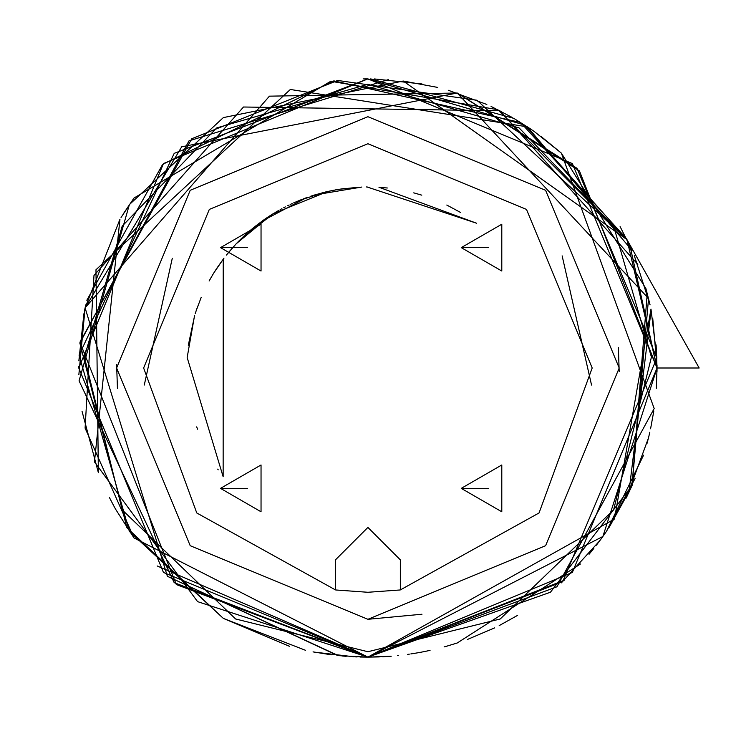 <?xml version="1.0" encoding="UTF-8"?>
<svg xmlns="http://www.w3.org/2000/svg" width="736" height="736" viewBox="0 0 736 736"><rect width="100%" height="100%" fill="white"/><g stroke="black" fill="none" stroke-linecap="round" stroke-linejoin="round"><path stroke-width="1.1" d="M367.908 619.298L190.21 545.698L116.61 368L190.21 190.302L367.908 116.702L545.606 190.302L619.206 368L545.606 545.698L367.908 619.298L421.976 614.229M379.334 656.908L367.908 657.128L174.184 582.636L79.065 380.834L129.38 204.599L223.339 117.604L403.227 81.034L626.989 239.651L477.011 100.243L337.686 80.454L191.756 138.727L79.92 342.258L176.3 584.522L367.908 657.128L176.3 584.522L79.92 342.258L191.756 138.727L337.686 80.454L477.011 100.243L626.989 239.651L403.236 81.034L223.339 117.604L129.38 204.599L79.065 380.834L174.184 582.636L367.908 657.128L359.996 657.027M313.83 652.059L354.136 656.806M618.378 347.604L619.188 371.478M421.976 83.95L374.403 78.945M117.438 388.396L116.628 364.522M366.997 186.953L476.634 223.238L379.114 187.303L381.763 187.487M367.227 186.953L366.234 186.962M361.781 187.054L314.842 194.902L310.463 196.31M305.808 197.938L303.085 198.959M301.521 199.566L293.682 202.869M292.137 203.578L290.518 204.332M289.156 204.985L287.804 205.638M285.32 206.89L283.756 207.699M281.906 208.684L280.112 209.668M278.134 210.781L276.064 211.977M274.39 212.98L271.878 214.516M270.241 215.556L269.293 216.172M269.054 216.329L267.508 217.341M267.398 217.414L266.745 217.856M265.724 218.546L264.721 219.236L265.724 218.546M264.675 219.273L261.142 221.784L264.675 219.273M250.387 230.285L259.477 223.017L238.841 241.04M237.314 242.604L244.775 235.272M236.882 243.064L235.327 244.72L236.882 243.064M223.22 259.173L223.146 476.726L187.165 357.53L194.47 316.075M325.487 191.995L333.39 190.274M335.128 189.943L344.374 188.49M413.733 192.85L421.792 195.16M358.846 187.183L338.339 189.382L358.846 187.183M337.962 189.446L325.68 191.949M325.045 192.105L299.699 200.293M278.521 210.56L275.034 212.594L278.521 210.56M268.658 216.586L273.019 213.817L239.356 240.525L246.652 233.56M234.315 245.806L227.498 253.708M223.974 258.17L217 267.987M216.338 268.99L213.744 273.065M212.906 274.454L209.134 281.005M197.782 306.066L197.202 307.703M197.184 307.749L195.215 313.646M194.672 315.394L188.296 345.294M218.215 469.826L217.727 469.108M197.524 429.208L196.705 426.88M196.024 311.135L201.149 297.519M209.769 279.855L211.37 277.04M212.41 275.273L213.983 272.688M214.047 272.587L223.781 258.437M231.288 249.21L232.263 248.087M232.42 247.922L233.45 246.762M254.96 226.513L268.134 216.927M310.426 196.328L323.969 192.372M327.272 191.572L337.934 189.456M378.976 187.294L387.338 188.002M446.789 205.04L460.442 212.391M656.328 388.314L657.036 368L579.444 170.899L457.258 93.021L269.431 96.158L85.091 307.887L167.376 576.288L338.367 655.62M657.036 366.804L652.749 318.384M657.036 367.945L656.116 344.88M631.074 487.747L609.233 527.243M596.372 545.21L602.011 537.685L596.362 545.21M593.86 548.394L591.79 550.96L593.86 548.394M447.746 645.886L457.258 642.979L580.502 563.96L457.258 642.979L447.442 645.978M417.8 652.795L421.507 652.124M417.781 652.795L414.175 653.402M398.544 655.5L397.412 655.62M391.101 656.199L387.43 656.475M341.964 655.969L343.436 656.098L341.964 655.969M343.592 656.107L346.214 656.319L343.592 656.107M651.148 309.957L628.912 492.393M564.254 580.235L367.908 657.128L338.762 655.656L367.908 657.128L133.998 537.952L115.708 509.395L133.998 537.952L367.917 657.128L602.876 536.489L657.036 368L657.027 365.203M632.04 485.604L632.344 484.914M657.018 371.45L657.036 367.08M634.322 255.668L650.072 304.897L645.904 288.53L561.375 153.134L541.08 136.464M513.765 118.349L370.705 78.881M367.926 78.872L174.193 153.364L79.065 355.157L129.37 531.401L223.339 618.396L305.633 650.348M313.048 651.875L331.43 654.819M357.116 656.926L355.543 656.871M337.732 655.555L167.376 576.288L85.091 307.887L269.431 96.158L457.258 93.021L576.969 168.277L656.871 358.055L562.672 581.698L367.908 657.128L163.456 572.442L78.78 368L163.456 163.558L367.908 78.872L572.35 163.558L657.036 368L572.35 572.442L367.908 657.128L556.931 586.785L654.184 408.544L561.375 153.134L534.612 131.772M656.843 357.392L650.983 309.12L614.459 519.018L367.908 657.128L157.173 565.956M82.046 411.332L98.366 472.622L95.974 269.762L290.334 89.47L527.427 126.859L632.04 250.406L620.108 226.605M368.037 78.872L363.142 78.908M78.78 366.464L78.78 368.138M109.425 497.554L114.098 506.488M114.236 506.745L115.23 508.539L114.236 506.745M289.404 646.272L223.339 618.396L126.914 527.74L79.856 343.059L189.023 140.843L388.378 79.589M403.374 81.052L437.699 87.418M448.252 90.252L486.836 104.466M491.041 106.398L512.182 117.438M514.436 118.754L530.141 128.671M530.316 128.791L534.336 131.569M133.998 537.952L85.091 428.113L93.987 275.457L243.506 107.005L499.9 110.759L637.818 264.353M626.989 496.349L648.379 438.242M657.036 367.816L630.034 245.99M626.502 238.666L520.582 122.461L333.868 80.877L162.647 164.367L86.82 300.26M85.753 304.888L84.502 310.73M83.922 313.683L78.862 360.815M382.656 656.751L386.483 656.53M407.652 654.387L409.345 654.148M410.844 653.927L411.912 653.761M412.215 653.715L413.393 653.531M413.448 653.522L416.466 653.025M421.673 652.087L425.307 651.378M425.482 651.342L430.054 650.376M444.121 646.907L447.58 645.941M589.048 554.263L591.588 551.209M85.091 307.887L119.94 219.31L94.447 461.895L197.588 601.643L367.908 657.128L550.473 592.204L632.04 485.604L647.248 293.379M121.044 217.479L133.998 198.048L330.777 81.264L497.849 109.71L626.989 239.651L657.036 367.752M123.059 214.222L133.998 198.048L330.777 81.264L497.849 109.71L626.989 239.651L524.75 125.102L366.896 78.872M650.578 428.794L653.826 410.992M649.814 432.253L648.867 436.264L649.814 432.244M648.83 436.42L648.158 439.116L648.83 436.411M648.076 439.42L647.045 443.348L648.085 439.41M643.595 455.133L606.51 531.3L635.067 478.566M606.455 531.374L602.416 537.124L606.455 531.374M602.306 537.28L599.978 540.454M599.868 540.61L561.375 582.866L599.785 540.712M517.638 615.342L499.183 625.609M367.954 657.128L391.276 656.181M447.12 646.07L457.185 643.006M467.415 639.474L494.583 627.909M657.036 367.2L626.989 239.651L699.163 368L657.036 368M626.078 498.162L632.04 485.604L648.554 298.485L457.258 93.021L181.718 146.795L85.091 307.887L78.853 374.734M367.908 651.728L235.603 618.985L122.194 509.864L84.392 357.089L122.194 226.136L216.697 127.926L367.908 84.272L519.119 127.926L613.622 226.136L651.424 357.089L613.622 509.864L500.213 618.985L367.908 651.728M144.274 385.066L172.279 258.308M562.138 255.861L591.542 385.066M335.478 589.922L196.77 512.964L143.63 368L209.318 209.41L367.908 143.722L526.498 209.41L592.186 368L539.046 512.964L400.338 589.922L400.338 559.857L367.908 527.427L335.478 559.857L335.478 589.922M461.26 247.627L501.796 224.222L501.796 271.023L461.26 247.627L488.281 247.627M461.26 488.373L501.796 464.977L501.796 511.778L461.26 488.373L488.281 488.373M220.515 488.373L261.041 464.977L261.041 511.778L220.515 488.373L247.535 488.373M220.515 247.627L261.041 224.222L261.041 271.023L220.515 247.627L247.535 247.627M399.869 589.987L367.908 592.278L335.947 589.987M327.75 191.461L273.084 213.771M271.17 214.967L236.21 243.772L260.516 222.244M236.192 243.791L226.375 255.098L236.192 243.791M262.191 221.03L306.397 197.726M313.775 195.233L325.432 192.013"/></g></svg>
